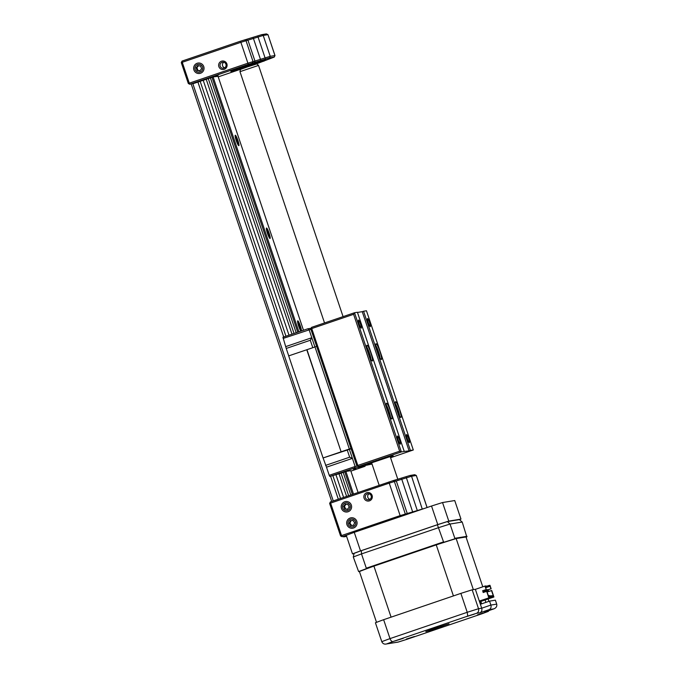 <?xml version="1.0" encoding="UTF-8"?>
<svg xmlns="http://www.w3.org/2000/svg" width="678" height="678" viewBox="0 0 678 678"><rect width="100%" height="100%" fill="white"/><g stroke="black" fill="none" stroke-linecap="round" stroke-linejoin="round"><path stroke-width="1.02" d="M369.459 500.856A4.288 4.237 80.7 0 1 364.078 498.16A4.288 4.237 80.7 0 1 366.73 492.728A4.288 4.237 80.7 0 1 372.103 495.423A4.288 4.237 80.7 0 1 369.459 500.856M367.298 493.864A3.059 3.026 -99.3 0 0 368.773 499.779A3.059 3.026 -99.3 0 0 371.213 496.025A3.059 3.026 -99.3 0 0 367.298 493.864M348.085 511.754A5.263 5.204 80.7 0 1 341.483 508.441A5.263 5.204 80.7 0 1 344.729 501.779A5.263 5.204 80.7 0 1 351.34 505.085A5.263 5.204 80.7 0 1 348.085 511.754M353.552 527.993A5.263 5.204 80.7 0 1 346.941 524.687A5.263 5.204 80.7 0 1 350.195 518.017A5.263 5.204 80.7 0 1 356.806 521.323A5.263 5.204 80.7 0 1 353.552 527.993M369.035 493.804A3.059 3.026 -99.3 0 0 369.934 499.322M427.115 507.525L416.326 475.481L411.563 476.253L389.062 483.185L330.61 503.093L341.543 535.578L399.995 515.661L424.572 508.398M347.255 534.95L342.11 536.705L346.356 535.637M346.39 535.73L343.627 536.883L346.611 536.391M340.576 535.934L341.543 535.578L342.11 536.705L340.576 535.934L329.644 503.457L330.61 503.093L330.398 501.906L392.842 480.736L410.029 475.481L414.733 474.71L416.326 475.481M330.398 501.906L329.644 503.457M448.785 521.102A65.927 1.61 161.4 0 0 437.768 524.586L431.522 506.025A65.927 1.61 -18.6 0 1 442.539 502.542L448.785 521.102L460.981 519.102L454.735 500.542L442.539 502.542M360.51 550.9A65.927 1.61 161.4 0 0 352.501 553.901L346.255 535.332A65.927 1.61 -18.6 0 1 354.263 532.34L360.51 550.9L437.768 524.586M352.501 553.901L353.84 553.68M459.531 519.653A65.927 1.61 161.4 0 0 460.981 519.102M354.263 532.34L431.522 506.025M239.97 71.665L240.419 69.444L247.351 66.893L256.843 63.918L258.538 65.41L239.97 71.665L324.533 322.948M200.518 73.258A5.263 5.204 80.7 0 1 193.908 69.953A5.263 5.204 80.7 0 1 197.162 63.283A5.263 5.204 80.7 0 1 203.764 66.588A5.263 5.204 80.7 0 1 200.518 73.258M220.181 66.207A3.059 3.026 -99.3 0 0 224.02 68.131A3.059 3.026 -99.3 0 0 222.554 62.207A3.059 3.026 -99.3 0 0 220.181 66.207M224.232 69.317A4.288 4.237 80.7 0 1 218.85 66.622A4.288 4.237 80.7 0 1 221.503 61.198A4.288 4.237 80.7 0 1 226.876 63.893A4.288 4.237 80.7 0 1 224.232 69.317M240.241 68.631A18.365 0.449 -18.6 0 1 230.825 71.376A18.365 0.449 -18.6 0 1 245.512 65.978A18.365 0.449 -18.6 0 1 265.623 59.664A18.365 0.449 -18.6 0 1 256.487 63.164M223.808 62.266A3.059 3.026 -99.3 0 0 224.706 67.792M188.323 83.521L189.857 84.292L189.281 83.165L188.323 83.521L181.289 62.639L182.255 62.283L182.051 61.088L240.495 41.18L261.674 34.671L266.378 33.9L267.912 34.671L263.208 35.442L240.707 42.375L182.255 62.283L189.281 83.165L247.733 63.257L270.234 56.325L274.997 55.554L267.971 34.671L274.937 55.554L274.183 57.105L269.48 57.876L248.309 64.385L189.857 84.292L218.519 74.936L192.569 83.843L213.511 76.894L218.028 76.309M266.378 33.9L267.971 34.671M218.214 76.868L240.461 69.292M256.691 63.766L274.183 57.105M182.051 61.088L181.289 62.639M196.357 71.3A3.941 3.898 -99.3 0 0 201.849 70.792A3.941 3.898 -99.3 0 0 201.315 65.241A3.941 3.898 -99.3 0 0 195.832 65.758A3.941 3.898 -99.3 0 0 196.357 71.3M199.815 70.919L201.595 68.749L200.62 66.097L197.857 65.622L196.078 67.792L197.061 70.444L199.815 70.919M200.018 70.673L197.061 70.444M196.078 67.792L196.917 67.656L197.891 70.309M196.917 67.656L198.493 65.732M344.093 509.924A3.941 3.898 -99.3 0 0 349.543 509.119A3.941 3.898 -99.3 0 0 348.721 503.601A3.941 3.898 -99.3 0 0 343.271 504.415A3.941 3.898 -99.3 0 0 344.093 509.924M347.526 509.356L349.187 507.093L348.068 504.5L345.288 504.169L343.627 506.432L344.746 509.034L347.526 509.356M347.687 509.144L344.746 509.034M343.627 506.432L344.458 506.296L345.577 508.898M344.458 506.296L345.966 504.246M350.297 526.603A3.941 3.898 -99.3 0 0 355.442 524.611A3.941 3.898 -99.3 0 0 353.45 519.407A3.941 3.898 -99.3 0 0 348.306 521.399A3.941 3.898 -99.3 0 0 350.297 526.603M353.526 525.289L354.653 522.713L353.001 520.424L350.221 520.721L349.094 523.297L350.746 525.586L353.526 525.289M353.552 525.238L350.746 525.586M349.094 523.297L349.924 523.162L351.577 525.45M349.924 523.162L351.034 520.628M359.238 324.203A4.288 0.636 -108.8 0 1 358.416 320.118A4.288 0.636 -108.8 0 1 360.501 323.991A4.288 0.636 -108.8 0 1 361.145 328.135A4.288 0.636 -108.8 0 1 359.238 324.203M368.4 353.297A8.322 1.229 -108.8 0 1 366.798 345.365A8.322 1.229 -108.8 0 1 370.858 352.891A8.322 1.229 -108.8 0 1 372.112 360.95A8.322 1.229 -108.8 0 1 368.4 353.297M370.976 359.467A7.102 1.051 71.2 0 0 369.535 353.314A7.102 1.051 71.2 0 0 366.815 347.229M387.918 411.3A8.322 1.229 -108.8 0 1 386.324 403.368A8.322 1.229 -108.8 0 1 390.384 410.893A8.322 1.229 -108.8 0 1 391.63 418.953A8.322 1.229 -108.8 0 1 387.918 411.3M390.503 417.462A7.102 1.051 71.2 0 0 389.053 411.317A7.102 1.051 71.2 0 0 386.333 405.232M398.274 440.2A4.288 0.636 -108.8 0 1 397.452 436.115A4.288 0.636 -108.8 0 1 399.545 439.997A4.288 0.636 -108.8 0 1 400.19 444.141A4.288 0.636 -108.8 0 1 398.274 440.2M407.325 438.717A4.288 0.636 -108.8 0 1 406.503 434.632A4.288 0.636 -108.8 0 1 408.588 438.513A4.288 0.636 -108.8 0 1 409.232 442.658A4.288 0.636 -108.8 0 1 407.325 438.717M396.969 409.817A8.322 1.229 -108.8 0 1 395.367 401.885A8.322 1.229 -108.8 0 1 399.427 409.41A8.322 1.229 -108.8 0 1 400.681 417.462A8.322 1.229 -108.8 0 1 396.969 409.817M399.545 415.978A7.102 1.051 71.2 0 0 398.096 409.834A7.102 1.051 71.2 0 0 395.376 403.749M377.443 351.814A8.322 1.229 -108.8 0 1 375.849 343.882A8.322 1.229 -108.8 0 1 379.909 351.407A8.322 1.229 -108.8 0 1 381.155 359.467A8.322 1.229 -108.8 0 1 377.443 351.814M380.027 357.976A7.102 1.051 71.2 0 0 378.578 351.831A7.102 1.051 71.2 0 0 375.858 345.746M368.281 322.711A4.288 0.636 -108.8 0 1 367.459 318.635A4.288 0.636 -108.8 0 1 369.552 322.508A4.288 0.636 -108.8 0 1 370.196 326.652A4.288 0.636 -108.8 0 1 368.281 322.711M365.51 464.854L366.34 465.269L371.807 463.413M399.647 451.201L353.585 314.312L311.744 328.559L357.815 465.447L399.647 451.201L401.368 451.938L404.257 451.463L357.416 312.261L354.518 312.736L401.368 451.938L358.382 466.574L362.366 465.922L388.655 457.091L393.164 455.836L390.325 457.014M410.41 450.455L413.309 449.98L366.459 310.77L363.569 311.244L410.41 450.455L409.088 450.87L362.238 311.668L357.476 312.448M404.257 451.463L409.088 450.87M366.34 465.269L372.019 464.04M390.562 457.726L413.309 449.98M362.238 311.668L363.569 311.244M356.848 465.811L357.815 465.447L358.382 466.574L356.848 465.811L310.778 328.923L311.744 328.559L311.533 327.372L354.518 312.736L353.585 314.312M311.533 327.372L310.778 328.923M237.859 140.321A5.509 0.814 71.2 0 0 235.173 135.337A5.509 0.814 71.2 0 0 236.232 140.583A5.509 0.814 71.2 0 0 238.681 145.651A5.509 0.814 71.2 0 0 237.859 140.321M238.173 145.067A4.899 0.72 71.2 0 0 237.198 140.532A4.899 0.72 71.2 0 0 235.122 136.108M269.09 233.122A5.509 0.814 71.2 0 0 266.403 228.139A5.509 0.814 71.2 0 0 267.463 233.393A5.509 0.814 71.2 0 0 269.92 238.453A5.509 0.814 71.2 0 0 269.09 233.122M269.403 237.868A4.899 0.72 71.2 0 0 268.429 233.334A4.899 0.72 71.2 0 0 266.352 228.918M301.43 330.949A5.509 0.814 71.2 0 0 300.32 325.923A5.509 0.814 71.2 0 0 297.634 320.94A5.509 0.814 71.2 0 0 298.693 326.194A5.509 0.814 71.2 0 0 300.964 331.11M300.634 330.669A4.899 0.72 71.2 0 0 299.659 326.135A4.899 0.72 71.2 0 0 297.583 321.719M208.324 78.767L294.04 333.466M329.796 476.448L329.228 475.32L355.128 466.489L354.56 468.015L329.796 476.448L341.068 473.202L348.636 495.694M197.951 82.157L283.709 336.983M330.601 476.312L338.305 499.211M192.883 83.792L333.262 500.932M191.238 84.064L331.703 501.457M210.375 77.784L296.176 332.737M341.068 473.185L343.178 472.397L350.772 494.965M206.282 79.462L291.998 334.161M339.025 473.88L346.594 496.389M203.197 80.233L288.998 335.186M335.991 474.829L343.593 497.415M200.188 81.394L285.947 336.22M332.949 475.871L340.542 498.449M350.738 470.668L358.077 492.474L350.738 470.668L345.882 471.464L353.484 494.042M355.967 468.515L353.552 469.269L355.967 468.515M343.178 472.397L345.882 471.464M357.459 466.117L355.128 466.489L352.399 458.37L326.491 467.193L329.228 475.32M326.491 467.193L323.084 457.964L351.119 448.794M316.66 346.39L288.692 355.891L323.084 457.964M286.226 348.458L282.946 337.246L307.71 328.813L309.066 329.61L311.795 337.729L310.304 340.254L286.226 348.458L288.726 355.874M282.946 337.246L307.736 328.805L311.117 328.237M306.77 349.729L341.119 451.811L323.042 457.972M306.956 349.653L341.119 451.811M314.982 346.916L349.339 449.005L341.314 451.734M351.009 448.472L349.339 449.005M310.304 340.254L312.795 347.661M285.896 346.551L311.795 337.729L314.897 346.95M325.584 465.388L349.653 457.192L352.399 458.37L349.28 449.09M349.653 457.192L347.153 449.768M365.917 464.727L364.976 466.303L354.56 468.015M365.01 466.295L350.89 471.108L365.01 466.295M433.606 628.303L436.361 627.447L433.606 628.303M440.505 627.175L443.251 626.311L440.505 627.175M395.198 640.88L403.24 638.354L395.198 640.88M406.419 639.04L414.461 636.515L406.419 639.04M477.481 614.836L485.533 612.31L477.481 614.836M466.261 616.675L474.312 614.149L466.261 616.675M435.615 627.972L425.818 631.582L429.92 630.438L449.031 623.768L435.615 627.972M481.643 603.827L480.846 601.437M485.101 599.996L485.897 602.378M480.38 604.259L475.346 589.292L472.168 589.818L478.524 608.725L481.711 608.2L480.38 604.259L489.55 601.132L490.88 605.073L496.711 604.123L495.381 600.174L489.55 601.132M488.109 598.962L488.914 601.352M490.067 610.166L481.982 613.76L407.105 639.261L397.85 642.151L386.587 643.947C384.375 644.507 382.773 643.744 381.79 641.676L375.426 622.768A66.113 1.619 -18.6 0 1 383.638 619.692L390.003 638.608L467.235 612.293A66.113 1.619 -18.6 0 1 478.524 608.725C479.015 610.963 478.329 612.505 476.456 613.344A62.444 1.526 161.4 0 0 467.727 616.107L467.235 612.293L460.87 593.386A66.113 1.619 -18.6 0 1 472.168 589.818M383.638 619.692L460.87 593.386M489.16 609.641L479.99 612.759C481.66 611.887 482.236 610.37 481.711 608.2L490.88 605.073C491.406 607.242 490.83 608.768 489.16 609.641L493.999 608.827L484.728 611.988L493.898 608.861C496.22 607.878 497.16 606.302 496.711 604.123M488.431 611.344L484.728 611.988M481.956 613.76L481.914 613.776A62.444 1.526 161.4 0 0 488.262 611.403M407.105 639.261L481.914 613.776M398.291 642.049L398.393 642.015A62.444 1.526 161.4 0 0 407.122 639.252M467.727 616.107L392.935 641.574C391.825 641.719 390.85 640.727 390.003 638.608A66.113 1.619 -18.6 0 0 381.79 641.676M466.083 537.196A66.113 1.619 161.4 0 0 466.811 536.917L462.218 522.043L450.031 524.043L447.387 521.594A64.274 1.568 161.4 0 0 437.386 524.764L361.366 550.655A64.274 1.568 161.4 0 0 354.094 553.375L353.289 556.994L358.611 571.579A66.113 1.619 161.4 0 1 365.959 568.834L366.298 568.189L361.501 553.918L361.366 550.655M353.289 556.994A66.113 1.619 161.4 0 1 361.501 553.918L438.734 527.611A66.113 1.619 161.4 0 1 450.031 524.043L454.828 538.307L454.438 538.942A66.113 1.619 161.4 0 0 444.336 542.137L443.539 541.883L437.386 524.764M365.959 568.834L373.281 566.342M437.013 544.637L444.336 542.137M366.298 568.189L443.539 541.883M454.438 538.942L455.599 538.756M466.032 537.044L466.811 536.917M454.828 538.307L467.023 536.306M359.772 571.393L358.611 571.579M447.387 521.594L459.387 519.628L462.218 522.043M482.787 586.826L466.006 536.968L456.167 538.578A61.461 1.5 161.4 0 0 436.242 544.883L373.917 566.113A61.461 1.5 161.4 0 0 359.425 571.529L376.527 622.345M485.44 587.08L485.982 585.928L484.897 586.106L475.371 589.351M475.727 589.233L473.337 589.623L456.167 538.578M436.242 544.883L453.421 595.928L391.087 617.158L373.917 566.113M483.355 592.445L482.787 590.741L486.279 589.555L485.262 586.538L489.965 585.275L491.135 588.758L488.118 589.75M481.1 604.013L479.804 602.53M481.278 603.954L481.041 603.454M481.219 603.42L479.863 602.411L479.414 601.098M485.372 591.224L483.194 591.97L485.55 591.199L484.982 590.063L485.55 591.199M484.465 590.241L484.982 590.063M485.194 590.123L485.702 589.945L486.092 591.106L483.236 592.08M485.914 590.004L486.431 589.826L486.821 590.987L483.27 592.199M486.635 589.885L487.151 589.707L487.541 590.869L483.312 592.309M484.27 590.233L484.643 591.343L483.16 591.852M487.363 589.767L487.872 589.589L488.262 590.75L483.346 592.428M483.245 592.114L486.279 591.08L485.702 589.945M483.278 592.225L486.999 590.962L486.431 589.826M483.321 592.343L487.719 590.843L487.151 589.707M483.168 591.886L484.829 591.318L484.439 590.174M486.694 591.318L488.448 590.724L487.872 589.589M489.88 595.776L489.058 595.589M489.16 595.894L488.346 595.708M489.914 585.775L488.736 586.538L489.914 585.775L490.931 588.792M488.88 585.453L489.033 585.919M484.897 586.106L486.279 589.555M485.618 587.597L488.736 586.538M482.787 590.741L483.16 592.513L486.863 591.292L488.584 596.394L493.228 595.631L488.448 596.013M482.575 590.775L486.067 589.589M485.668 587.733L489.609 586.394M488.126 589.775L491.135 588.758M487.762 590.953L488.016 591.716L491.72 590.496L493.906 596.987L479.668 601.844M488.219 591.648L487.957 590.885M479.329 601.123L489.202 597.759L479.312 601.064M486.651 591.326L488.838 597.827M491.516 590.53L493.228 595.631M479.651 601.784L493.906 596.987M489.202 597.759L488.889 596.835L493.237 596.123L489.118 597.521M493.542 597.047L493.237 596.123M257.403 62.113L258.564 62.045L256.411 62.944L237.707 68.775M240.224 68.571L245.885 65.91L263.174 60.435L250.597 65.139M422.284 509.178L411.563 476.253L410.029 475.481M427.064 507.551L416.275 475.481L414.733 474.71M400.469 516.602L388.858 481.99M412.817 512.399L401.461 478.304M406.936 514.407L407.3 513.661L396.367 481.177L394.825 480.405M417.402 510.839L406.046 476.744M404.741 515.153L405.308 513.983L394.376 481.507L392.842 480.736M261.674 34.671L263.208 35.442L270.234 56.325L269.48 57.876M240.495 41.18L248.309 64.385M257.691 35.934L265.496 59.139M244.478 39.926L246.021 40.688L253.047 61.571L252.292 63.122M246.47 39.595L248.004 40.366L255.038 61.249L254.275 62.8M253.106 37.493L260.911 60.698M264.157 60.63L263.869 61.223M213.129 77.004L298.888 331.813M303.481 330.245L217.977 76.156L303.473 330.254M212.011 77.368L297.769 332.195M344.755 471.829L352.357 494.423M310.905 329.305L283.158 338.432M392.935 641.574A62.444 1.526 161.4 0 0 386.587 643.947L398.393 642.015M479.99 612.759L476.456 613.344M256.386 62.851L240.139 68.317M238.876 68.351L237.741 68.868M231.995 70.817L240.232 68.597L245.758 65.936L263.945 60.172L250.716 65.122M262.801 60.52L257.411 62.571M239.148 68.715L233.613 70.343M256.343 62.732L256.742 63.918M258.538 65.419L343.076 316.626M390.189 456.616L397.893 479.49M371.595 462.777L379.171 485.295M240.097 68.198L240.495 69.393M274.226 57.105L274.997 55.554M263.911 61.223L264.217 60.613M256.242 62.444L239.885 68.3M264.378 59.918L256.47 63.122M233.232 70.376L263.259 60.435"/></g></svg>
